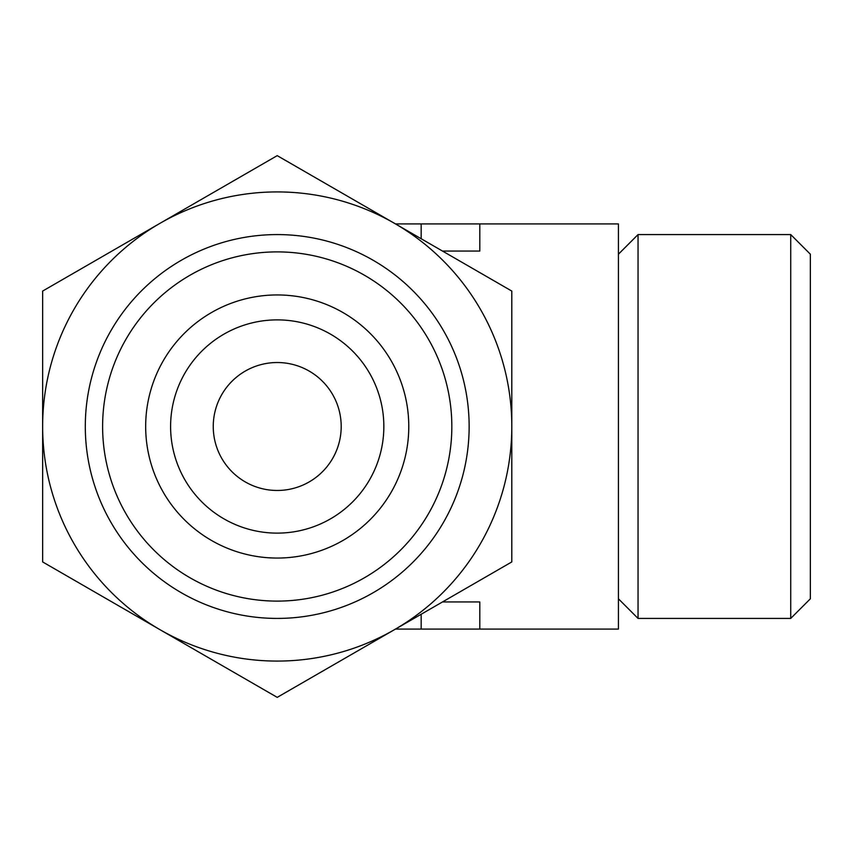 <?xml version="1.0" encoding="UTF-8"?>
<svg xmlns="http://www.w3.org/2000/svg" width="853" height="853" viewBox="0 0 853 853"><rect width="100%" height="100%" fill="white"/><g stroke="black" fill="none" stroke-linecap="round" stroke-linejoin="round"><path stroke-width="1.28" d="M42.65 561.935L42.65 291.065L277.225 155.641L511.8 291.065L511.8 561.935L277.225 697.359L42.65 561.935M159.938 629.653A234.575 234.575 0 0 1 159.938 223.347A234.575 234.575 0 0 1 511.8 426.5A234.575 234.575 0 0 1 159.938 629.653M213.25 426.5A63.975 63.975 0 0 1 309.212 371.098A63.975 63.975 0 0 1 309.212 481.902A63.975 63.975 0 0 1 213.25 426.5M442.494 251.059L479.812 251.059L479.812 223.912L618.425 223.912L618.425 629.087L395.483 629.087M442.494 601.941L479.812 601.941L479.812 629.087M85.3 426.5A191.925 191.925 0 0 1 373.188 260.293A191.925 191.925 0 0 1 373.188 592.707A191.925 191.925 0 0 1 85.3 426.5M102.616 426.5A174.609 174.609 0 0 1 364.53 275.284A174.609 174.609 0 0 1 364.53 577.716A174.609 174.609 0 0 1 102.616 426.5M145.671 426.5A131.554 131.554 0 0 1 343.002 312.571A131.554 131.554 0 0 1 343.002 540.429A131.554 131.554 0 0 1 145.671 426.5M170.6 426.5A106.625 106.625 0 0 1 330.537 334.163A106.625 106.625 0 0 1 330.537 518.837A106.625 106.625 0 0 1 170.6 426.5M638.044 234.575L638.044 618.425L790.731 618.425L790.731 234.575L638.044 234.575L618.425 254.194M790.731 234.575L810.35 254.194L810.35 598.806L790.731 618.425M395.483 223.912L479.812 223.912M421.169 223.912L421.169 238.744M421.169 614.256L421.169 629.087M618.425 598.806L638.044 618.425"/></g></svg>
